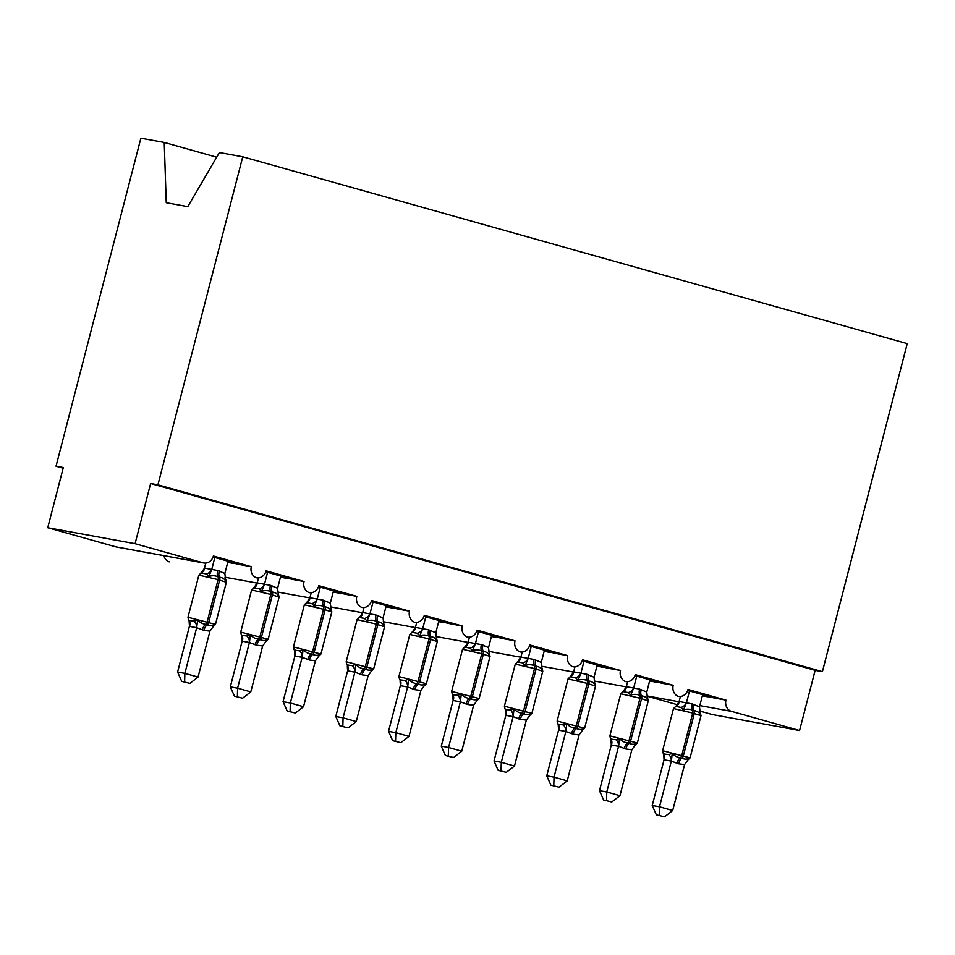 <?xml version="1.0" encoding="UTF-8"?>
<svg xmlns="http://www.w3.org/2000/svg" width="955" height="955" viewBox="0 0 955 955"><rect width="100%" height="100%" fill="white"/><g stroke="black" fill="none" stroke-linecap="round" stroke-linejoin="round"><path stroke-width="1.43" d="M216.678 157.193L164.236 142.438L140.874 138.177L56.035 466.207L63.149 468.201M256.382 577.775A9.335 8.213 100.4 0 0 256.501 577.799L256.382 577.775A9.335 8.213 -79.6 0 1 251.32 566.685L240.409 564.692L213.049 557.004M251.32 566.685L213.359 556.013A9.335 8.213 100.4 0 1 203.761 562.973L116.438 547A9.335 8.213 100.4 0 1 115.782 546.845L47.75 527.721L135.073 543.693L150.639 483.505L815.14 670.326L822.41 671.652L907.25 343.621L242.749 156.799L157.921 484.83L822.41 671.652M240.409 564.692L227.839 561.898M232.841 563.307L227.72 562.376M309.122 592.601A9.335 8.213 100.4 0 0 309.241 592.625L309.122 592.601A9.335 8.213 -79.6 0 1 304.06 581.511L293.149 579.518L265.788 571.83M304.06 581.511L266.087 570.839A9.335 8.213 100.4 0 1 256.501 577.799M293.149 579.518L280.579 576.725M285.581 578.133L280.448 577.202M361.85 607.428A9.335 8.213 100.4 0 0 361.981 607.452L361.85 607.428A9.335 8.213 -79.6 0 1 356.8 596.35L345.889 594.344L318.516 586.657M356.8 596.35L318.827 585.666A9.335 8.213 100.4 0 1 309.241 592.625M345.889 594.344L333.307 591.551M338.321 592.96L333.188 592.028M414.589 622.254A9.335 8.213 100.4 0 0 414.721 622.278L414.589 622.254A9.335 8.213 -79.6 0 1 409.54 611.176L398.617 609.171L371.256 601.483M409.54 611.176L371.567 600.492A9.335 8.213 100.4 0 1 361.981 607.452M398.617 609.171L386.047 606.389M391.049 607.786L385.927 606.855M467.329 637.081A9.335 8.213 100.4 0 0 467.449 637.104L467.329 637.081A9.335 8.213 -79.6 0 1 462.28 626.003L451.357 623.997L423.996 616.309M462.28 626.003L424.307 615.318A9.335 8.213 100.4 0 1 414.721 622.278M451.357 623.997L438.787 621.216M443.788 622.612L438.667 621.681M520.069 651.907A9.335 8.213 100.4 0 0 520.188 651.931L520.069 651.907A9.335 8.213 -79.6 0 1 515.02 640.829L504.097 638.823L476.736 631.136M515.02 640.829L477.046 630.145A9.335 8.213 100.4 0 1 467.449 637.104M504.097 638.823L491.527 636.042M496.528 637.439L491.407 636.508M572.809 666.733A9.335 8.213 100.4 0 0 572.928 666.757L572.809 666.733A9.335 8.213 -79.6 0 1 567.748 655.655L556.837 653.65L529.476 645.962M567.748 655.655L529.786 644.971A9.335 8.213 100.4 0 1 520.188 651.931M556.837 653.65L544.266 650.868M549.268 652.277L544.147 651.334M625.549 681.56A9.335 8.213 100.4 0 0 625.668 681.584L625.549 681.56A9.335 8.213 -79.6 0 1 620.487 670.482L609.577 668.488L582.216 660.788M620.487 670.482L582.514 659.798A9.335 8.213 100.4 0 1 572.928 666.757M609.577 668.488L597.006 665.695M602.008 667.103L596.875 666.16M678.277 696.386A9.335 8.213 100.4 0 0 678.408 696.41L678.277 696.386A9.335 8.213 -79.6 0 1 673.227 685.308L662.316 683.314L634.944 675.615M673.227 685.308L635.254 674.636A9.335 8.213 100.4 0 1 625.668 681.584M662.316 683.314L649.734 680.521M654.748 681.93L649.615 680.987M815.14 670.326L799.574 730.515L731.542 711.38A9.335 8.213 -79.6 0 1 725.967 700.134L715.044 698.141L687.684 690.441M725.967 700.134L687.994 689.462A9.335 8.213 100.4 0 1 678.408 696.41M715.044 698.141L702.474 695.347M707.476 696.756L702.355 695.813M135.073 543.693L203.105 562.817A9.335 8.213 100.4 0 0 203.761 562.973M56.035 466.207L63.317 467.532L47.75 527.721M647.001 696.195L677.37 704.73M699.74 711.021L712.251 714.543L799.574 730.515M163.926 555.691A9.335 8.213 -79.6 0 0 169.047 561.803A9.335 8.213 100.4 0 0 169.178 561.827A9.335 8.213 100.4 0 0 169.298 561.85M594.177 681.011L626.325 686.884L594.177 681.011M164.236 142.438L166.254 202.699L187.801 206.638L219.399 152.537L242.749 156.799M150.639 483.505L157.921 484.83M541.437 666.184L573.585 672.057L541.437 666.184M488.697 651.358L520.845 657.231L488.697 651.358M435.958 636.531L468.117 642.405L435.958 636.531M383.218 621.705L415.377 627.578L383.218 621.705M330.49 606.879L362.637 612.752L330.49 606.879M277.75 592.052L309.898 597.926L277.75 592.052M225.01 577.214L257.158 583.099L225.01 577.226M708.025 696.852L708.192 696.207M655.285 682.025L655.452 681.381M602.545 667.199L602.712 666.554M549.805 652.372L549.973 651.728M497.066 637.546L497.233 636.901M444.338 622.72L444.493 622.075M391.598 607.893L391.765 607.249M338.858 593.067L339.025 592.422M286.118 578.241L286.285 577.596M233.378 563.414L233.545 562.77M675.973 706.258L679.172 701.555L692.339 703.93A6.84 3.247 -74.3 0 0 692.602 710.21A3.116 1.48 105.7 0 1 692.721 713.063L673.502 708.574L662.615 750.702L690.095 757.852L700.994 715.713L700.349 712.908L700.457 714.782C699.287 712.43 697.198 711.045 694.178 710.663L692.602 710.21C689.629 708.92 686.573 708.849 683.446 709.995L680.999 707.416L675.531 706.413M662.615 750.702L663.248 753.519L665.217 754.175L668.787 754.593L672.248 753.304C674.421 755.847 677.107 757.327 680.306 757.757L681.882 758.198C684.675 759.464 687.134 759.428 689.259 758.091L687.791 760.12L690.095 757.852M656.348 814.818L664.525 816.823L656.348 814.818L652.229 805.483L664.047 759.798L663.749 754.939M652.229 805.483L659.511 806.808L671.317 761.135L664.047 759.798M659.26 815.343L659.511 806.808L672.69 810.52L684.58 764.573L678.539 763.821L671.317 761.135M702.653 694.655L699.49 706.891L700.457 714.782M680.414 696.493L679.101 701.591M689.474 690.942L686.37 702.916M692.339 703.93L699.49 706.891M673.502 708.574L675.925 706.27A6.84 5.658 68 0 0 675.925 706.27L675.925 706.27A6.84 5.658 68 0 0 679.172 701.555M683.446 709.995L686.299 703.19M672.248 753.304L671.389 760.86M689.259 758.091L684.58 764.573M672.69 810.52L664.525 816.823M623.138 691.468A6.84 5.658 68 0 0 623.185 691.444L626.432 686.729L639.599 689.104A6.84 3.247 -74.3 0 0 639.862 695.383A3.116 1.48 105.7 0 1 639.981 698.236L620.774 693.748L609.875 735.875L637.355 743.026L648.254 700.886L647.609 698.081L647.717 699.955C646.547 697.592 644.458 696.219 641.438 695.825L639.862 695.383C636.889 694.094 633.834 694.022 630.706 695.168L628.259 692.578L622.791 691.587M609.875 735.875L610.52 738.692L612.489 739.349L616.059 739.767L619.509 738.478C621.681 741.02 624.367 742.501 627.566 742.93L629.142 743.372C631.935 744.637 634.395 744.59 636.519 743.265L635.051 745.294M603.608 799.992L611.785 801.997L603.608 799.992L599.489 790.656L611.307 744.972L611.009 740.113M599.489 790.656L606.771 791.982L618.577 746.309L611.307 744.972M606.52 800.517L606.771 791.982L619.95 795.694L631.84 749.747L625.8 748.995L618.577 746.309M649.913 679.829L646.762 692.065L647.717 699.955M627.674 681.667L626.361 686.764M636.734 676.116L633.643 688.089M639.599 689.104L646.762 692.065M626.432 686.729A6.84 5.658 68 0 1 623.185 691.444L620.774 693.748M630.706 695.168L633.559 688.364M619.509 738.478L618.649 746.034M636.519 743.265L631.84 749.747M619.95 795.694L611.785 801.997M570.493 676.606L573.692 671.902L586.859 674.278A6.84 3.247 -74.3 0 0 587.122 680.557A3.116 1.48 105.7 0 1 587.241 683.41L568.034 678.921L557.135 721.049L584.615 728.199L595.514 686.06L594.87 683.255L594.977 685.129C593.807 682.765 591.718 681.393 588.71 680.999L587.122 680.557C584.15 679.268 581.094 679.196 577.966 680.342L575.519 677.752L570.063 676.761M557.135 721.049L557.78 723.854L559.749 724.523L563.319 724.941L566.769 723.651C568.941 726.194 571.627 727.674 574.826 728.104L576.414 728.546C579.196 729.811 581.655 729.763 583.78 728.438L582.311 730.468L584.615 728.199M550.868 785.165L559.045 787.171L550.868 785.165L546.749 775.83L558.568 730.145L558.269 725.287M546.749 775.83L554.031 777.155L565.849 731.482L558.568 730.145M553.781 785.69L554.031 777.155L567.21 780.868L579.1 734.92L573.072 734.168L565.849 731.482M597.185 665.002L594.022 677.238L594.977 685.129M574.934 666.841L573.621 671.926M583.994 661.29L580.903 673.263M586.859 674.278L594.022 677.238M573.692 671.902A6.84 5.658 68 0 1 570.445 676.617L570.445 676.617A6.84 5.658 68 0 0 570.445 676.617L568.034 678.921M577.966 680.342L580.831 673.538M566.769 723.651L565.909 731.208M583.78 728.438L579.1 734.92M567.21 780.868L559.045 787.171M517.753 661.779L520.952 657.076L534.12 659.451A6.84 3.247 -74.3 0 0 534.382 665.731A3.116 1.48 105.7 0 1 534.502 668.584L515.294 664.095L504.395 706.223L531.887 713.373L542.774 671.234L542.142 668.428L542.237 670.303C541.067 667.939 538.978 666.566 535.97 666.172L534.382 665.731C531.41 664.441 528.354 664.37 525.226 665.516L522.779 662.925L517.324 661.934M504.395 706.223L505.04 709.028L507.01 709.696L510.579 710.114L514.029 708.825C516.201 711.368 518.887 712.848 522.087 713.278L523.674 713.719C526.456 714.973 528.915 714.937 531.04 713.612L529.583 715.641L531.887 713.373M498.14 770.339L506.317 772.344L498.14 770.339L494.022 760.992L505.899 715.044L505.541 710.46M494.022 760.992L501.291 762.329L513.11 716.656L505.828 715.319M501.041 770.864L501.291 762.329L514.482 766.029L526.36 720.094L520.332 719.342L513.11 716.656M544.446 650.176L541.282 662.412L542.237 670.303M522.206 652.014L520.881 657.1M531.255 646.463L528.163 658.437M534.12 659.451L541.282 662.412M517.67 661.815A6.84 5.658 68 0 0 517.706 661.791L515.294 664.095M525.226 665.516L528.091 658.699M514.029 708.825L513.169 716.381M531.04 713.612L526.36 720.094M514.482 766.029L506.317 772.344M465.013 646.953L468.213 642.249L481.38 644.625A6.84 3.247 -74.3 0 0 481.642 650.904A3.116 1.48 105.7 0 1 481.762 653.757L462.554 649.269L451.655 691.396L479.147 698.547L490.034 656.407L489.402 653.602L489.509 655.476C488.339 653.113 486.238 651.74 483.23 651.346L481.642 650.904C478.67 649.615 475.626 649.543 472.498 650.689L470.039 648.099L464.584 647.108M451.655 691.396L452.3 694.201L454.27 694.87L457.839 695.288L461.289 693.999C463.462 696.541 466.147 698.021 469.347 698.451L470.934 698.893C473.728 700.146 476.175 700.111 478.3 698.785L476.843 700.815L479.147 698.547M445.4 755.512L453.577 757.518L445.4 755.512L441.282 746.165L453.159 700.218L452.801 695.634M441.282 746.165L448.552 747.502L460.37 701.83L453.088 700.492M448.301 756.038L448.552 747.502L461.743 751.203L473.632 705.256L467.592 704.515L460.37 701.83M491.706 635.35L488.542 647.586L489.509 655.476M469.466 637.188L468.153 642.273M478.515 631.637L475.423 643.61M481.38 644.625L488.542 647.586M464.93 646.989A6.84 5.658 68 0 0 464.978 646.965L462.554 649.269M472.498 650.689L475.351 643.873M461.289 693.999L460.429 701.555M478.3 698.785L473.632 705.256M461.743 751.203L453.577 757.518M412.19 632.162A6.84 5.658 68 0 0 412.238 632.138L415.473 627.423L428.652 629.799A6.84 3.247 -74.3 0 0 428.914 636.078A3.116 1.48 105.7 0 1 429.034 638.931L409.814 634.442L398.927 676.57L426.408 683.72L437.306 641.581L436.662 638.776L436.769 640.65C435.599 638.286 433.51 636.913 430.49 636.519L428.914 636.078C425.93 634.788 422.886 634.717 419.758 635.863L417.299 633.272L411.844 632.282M398.927 676.57L399.56 679.375L401.53 680.044L405.099 680.461L408.561 679.172C410.734 681.715 413.42 683.195 416.619 683.625L418.195 684.067C420.988 685.32 423.447 685.284 425.56 683.959L424.115 685.976L426.408 683.72M392.66 740.686L400.837 742.692L392.66 740.686L388.542 731.339L400.42 685.392L400.061 680.808M388.542 731.339L395.824 732.676L407.63 687.003L400.348 685.666M395.573 741.211L395.824 732.676L409.003 736.377L420.892 690.429L414.852 689.689L407.63 687.003M438.966 620.523L435.802 632.759L436.769 640.65M416.726 622.362L415.413 627.447M425.787 616.811L422.683 628.784M428.652 629.799L435.802 632.759M409.814 634.442L412.106 632.174M419.758 635.863L422.611 629.047M408.561 679.172L407.701 686.729M425.56 683.959L420.892 690.429M409.003 736.377L400.837 742.692M359.546 617.3L362.745 612.597L375.912 614.972A6.84 3.247 -74.3 0 0 376.175 621.251A3.116 1.48 105.7 0 1 376.294 624.104L357.086 619.616L346.188 661.743L373.668 668.894L384.567 626.755L383.922 623.949L384.029 625.823C382.86 623.46 380.77 622.087 377.75 621.693L376.175 621.251C373.202 619.962 370.146 619.89 367.018 621.037L364.571 618.446L359.104 617.455M346.188 661.743L346.82 664.549L348.802 665.217L352.359 665.635L355.821 664.346C357.994 666.888 360.68 668.369 363.879 668.798L365.455 669.24C368.248 670.494 370.707 670.458 372.832 669.133L371.376 671.15L373.668 668.894M339.92 725.848L348.098 727.865L339.92 725.848L335.802 716.513L347.62 670.84L347.322 665.981M335.802 716.513L343.084 717.85L354.89 672.165L347.62 670.84M342.833 726.385L343.084 717.85L356.263 721.55L368.152 675.603L362.112 674.863L354.89 672.165M386.226 605.685L383.062 617.933L384.029 625.823M363.986 607.535L362.673 612.621M373.047 601.984L369.943 613.958M375.912 614.972L383.062 617.933M359.45 617.324A6.84 5.658 68 0 0 359.498 617.312L357.086 619.616M367.018 621.037L369.872 614.22M355.821 664.346L354.962 671.902M372.832 669.133L368.152 675.603M356.263 721.55L348.098 727.865M306.806 602.462L310.005 597.77L323.172 600.146A6.84 3.247 -74.3 0 0 323.435 606.425A3.116 1.48 105.7 0 1 323.554 609.278L304.347 604.79L293.448 646.917L320.928 654.056L331.827 611.928L331.182 609.123L331.289 610.997C330.12 608.633 328.031 607.261 325.01 606.867L323.435 606.425C320.462 605.136 317.406 605.064 314.279 606.21L311.831 603.62L306.364 602.629M293.448 646.917L294.092 649.722L296.062 650.391L299.631 650.809L303.081 649.519C305.254 652.062 307.94 653.542 311.139 653.972L312.715 654.414C315.508 655.667 317.967 655.631 320.092 654.306L318.636 656.324L320.928 654.056M287.18 711.021L295.358 713.039L287.18 711.021L283.062 701.686L294.88 656.013L294.582 651.155M283.062 701.686L290.344 703.023L302.15 657.338L294.88 656.013M290.093 711.559L290.344 703.023L303.523 706.724L315.413 660.776L309.384 660.036L302.15 657.338M333.486 590.859L330.335 603.106L331.289 610.997M311.246 592.709L309.933 597.794M320.307 587.158L317.215 599.131M323.172 600.146L330.335 603.106M304.347 604.79L306.758 602.486A6.84 5.658 68 0 0 306.758 602.486L306.758 602.486A6.84 5.658 68 0 0 310.005 597.77M314.279 606.21L317.132 599.394M303.081 649.519L302.222 657.076M320.092 654.306L315.413 660.776M303.523 706.724L295.358 713.039M253.982 587.671A6.84 5.658 68 0 0 254.018 587.659L257.265 582.944L270.432 585.32A6.84 3.247 -74.3 0 0 270.695 591.599A3.116 1.48 105.7 0 1 270.814 594.452L251.607 589.963L240.708 632.091L268.188 639.229L279.087 597.102L278.454 594.297L278.55 596.159C277.38 593.807 275.291 592.434 272.282 592.04L270.695 591.599C267.722 590.309 264.666 590.238 261.539 591.384L259.091 588.793L253.636 587.791M240.708 632.091L241.352 634.896L243.322 635.564L246.891 635.982L250.341 634.693C252.514 637.236 255.2 638.716 258.399 639.146L259.987 639.587C262.768 640.841 265.227 640.805 267.352 639.48L265.896 641.497L268.188 639.229M234.453 696.195L242.618 698.212L234.453 696.195L230.322 686.86L242.212 640.912L241.854 636.328M230.322 686.86L237.604 688.197L249.422 642.512L242.14 641.187M237.353 696.732L237.604 688.197L250.795 691.898L262.673 645.95L256.644 645.21L249.422 642.512M280.758 576.032L277.595 588.28L278.55 596.159M258.507 577.882L257.193 582.968M267.567 572.332L264.475 584.305M270.432 585.32L277.595 588.28M257.265 582.944A6.84 5.658 68 0 1 254.018 587.659L251.607 589.963M261.539 591.384L264.404 584.567M250.341 634.693L249.482 642.249M267.352 639.48L262.673 645.95M250.795 691.898L242.618 698.212M201.326 572.809L204.525 568.118L217.692 570.481A6.84 3.247 -74.3 0 0 217.955 576.772A3.116 1.48 105.7 0 1 218.074 579.625L198.867 575.137L187.968 617.264L215.46 624.403L226.347 582.275L225.714 579.47L225.81 581.332C224.64 578.981 222.551 577.608 219.543 577.214L217.955 576.772C214.982 575.483 211.938 575.411 208.799 576.557L206.352 573.967L200.896 572.964M187.968 617.264L188.613 620.07L190.582 620.738L194.151 621.156L197.601 619.867C199.774 622.409 202.46 623.89 205.659 624.319L207.247 624.761C210.028 626.014 212.488 625.979 214.612 624.642L213.168 626.671L215.46 624.403M181.713 681.369L189.89 683.386L181.713 681.369L177.594 672.034L189.472 626.086L189.114 621.502M177.594 672.034L184.864 673.371L196.682 627.686L189.4 626.361M184.613 681.906L184.864 673.371L198.055 677.071L209.945 631.124L203.904 630.384L196.682 627.686M228.018 561.206L224.855 573.454L225.81 581.332M205.779 563.056L204.454 568.141M214.827 557.505L211.735 569.478M217.692 570.481L224.855 573.454M204.525 568.118A6.84 5.658 68 0 1 201.29 572.833A6.84 5.658 68 0 0 201.29 572.833A6.84 5.658 68 0 0 201.278 572.833L198.867 575.137M208.799 576.557L211.664 569.741M197.601 619.867L196.742 627.423M214.612 624.642L209.945 631.124M198.055 677.071L189.89 683.386M203.105 562.817L115.782 546.845M731.542 711.38L699.824 705.59M679.041 701.782L646.929 695.909M700.994 715.713L692.721 713.063L681.822 755.202A3.116 1.48 105.7 0 1 680.306 757.757A6.84 3.247 -74.3 0 0 676.964 763.379M678.539 763.821A6.84 3.247 -74.3 0 1 681.882 758.198A3.116 1.48 -74.3 0 0 683.398 755.644L694.297 713.516A3.116 1.48 -74.3 0 0 694.178 710.663A6.84 3.247 -74.3 0 1 693.915 704.372M680.999 707.416A6.84 5.825 135.2 0 0 686.323 702.868M671.246 761.159A6.84 5.658 68 0 0 668.787 754.593M664.095 759.846A6.84 5.825 135.2 0 0 663.331 753.591M648.254 700.886L639.981 698.236L629.082 740.376A3.116 1.48 105.7 0 1 627.566 742.93A6.84 3.247 -74.3 0 0 624.224 748.553M625.8 748.995A6.84 3.247 -74.3 0 1 629.142 743.372A3.116 1.48 -74.3 0 0 630.67 740.817L641.557 698.69A3.116 1.48 -74.3 0 0 641.438 695.825A6.84 3.247 -74.3 0 1 641.175 689.546M628.259 692.578A6.84 5.825 135.2 0 0 633.595 688.042M618.518 746.333A6.84 5.658 68 0 0 616.059 739.767M611.355 745.019A6.84 5.825 135.2 0 0 610.591 738.764M595.514 686.06L587.241 683.41L576.343 725.549A3.116 1.48 105.7 0 1 574.826 728.104A6.84 3.247 -74.3 0 0 571.484 733.726M573.072 734.168A6.84 3.247 -74.3 0 1 576.414 728.546A3.116 1.48 -74.3 0 0 577.93 725.991L588.829 683.864A3.116 1.48 -74.3 0 0 588.71 680.999A6.84 3.247 -74.3 0 1 588.447 674.719M575.519 677.752A6.84 5.825 135.2 0 0 580.855 673.215M565.778 731.506A6.84 5.658 68 0 0 563.319 724.941M558.615 730.193A6.84 5.825 135.2 0 0 557.851 723.938M542.774 671.234L534.502 668.584L523.603 710.723A3.116 1.48 105.7 0 1 522.087 713.278A6.84 3.247 -74.3 0 0 518.744 718.9M520.332 719.342A6.84 3.247 -74.3 0 1 523.674 713.719A3.116 1.48 -74.3 0 0 525.19 711.165L536.089 669.037A3.116 1.48 -74.3 0 0 535.97 666.172A6.84 3.247 -74.3 0 1 535.707 659.893M522.779 662.925A6.84 5.825 135.2 0 0 528.115 658.389M517.634 661.899L517.717 661.791A6.84 5.658 68 0 0 517.717 661.791A6.84 5.658 68 0 0 520.952 657.076M513.038 716.68A6.84 5.658 68 0 0 510.579 710.114M505.875 715.367A6.84 5.825 135.2 0 0 505.123 709.111M490.034 656.407L481.762 653.757L470.875 695.897A3.116 1.48 105.7 0 1 469.347 698.451A6.84 3.247 -74.3 0 0 466.004 704.074M467.592 704.515A6.84 3.247 -74.3 0 1 470.934 698.893A3.116 1.48 -74.3 0 0 472.45 696.338L483.349 654.211A3.116 1.48 -74.3 0 0 483.23 651.346A6.84 3.247 -74.3 0 1 482.967 645.067M470.039 648.099A6.84 5.825 135.2 0 0 475.375 643.563M464.906 647.072L464.978 646.965A6.84 5.658 68 0 0 468.213 642.249M460.298 701.853A6.84 5.658 68 0 0 457.839 695.288M453.136 700.54A6.84 5.825 135.2 0 0 452.384 694.285M437.306 641.581L429.034 638.931L418.135 681.07A3.116 1.48 105.7 0 1 416.619 683.625A6.84 3.247 -74.3 0 0 413.276 689.247M414.852 689.689A6.84 3.247 -74.3 0 1 418.195 684.067A3.116 1.48 -74.3 0 0 419.711 681.512L430.61 639.373A3.116 1.48 -74.3 0 0 430.49 636.519A6.84 3.247 -74.3 0 1 430.228 630.24M417.299 633.272A6.84 5.825 135.2 0 0 422.635 628.736M412.106 632.186L412.238 632.138A6.84 5.658 68 0 0 415.473 627.423M407.558 687.027A6.84 5.658 68 0 0 405.099 680.461M400.408 685.714A6.84 5.825 135.2 0 0 399.644 679.459M384.567 626.755L376.294 624.104L365.395 666.244A3.116 1.48 105.7 0 1 363.879 668.798A6.84 3.247 -74.3 0 0 360.536 674.421M362.112 674.863A6.84 3.247 -74.3 0 1 365.455 669.24A3.116 1.48 -74.3 0 0 366.971 666.686L377.87 624.546A3.116 1.48 -74.3 0 0 377.75 621.693A6.84 3.247 -74.3 0 1 377.488 615.414M364.571 618.446A6.84 5.825 135.2 0 0 369.895 613.91M359.426 617.419L359.498 617.312A6.84 5.658 68 0 0 362.745 612.597M354.83 672.201A6.84 5.658 68 0 0 352.359 665.635M347.668 670.888A6.84 5.825 135.2 0 0 346.904 664.632M331.827 611.928L323.554 609.278L312.655 651.417A3.116 1.48 105.7 0 1 311.139 653.972A6.84 3.247 -74.3 0 0 307.796 659.595M309.384 660.036A6.84 3.247 -74.3 0 1 312.715 654.414A3.116 1.48 -74.3 0 0 314.243 651.859L325.13 609.72A3.116 1.48 -74.3 0 0 325.01 606.867A6.84 3.247 -74.3 0 1 324.76 600.588M311.831 603.62A6.84 5.825 135.2 0 0 317.167 599.083M302.09 657.374A6.84 5.658 68 0 0 299.631 650.809M294.928 656.061A6.84 5.825 135.2 0 0 294.164 649.806M279.087 597.102L270.814 594.452L259.915 636.579A3.116 1.48 105.7 0 1 258.399 639.146A6.84 3.247 -74.3 0 0 255.057 644.768M256.644 645.21A6.84 3.247 -74.3 0 1 259.987 639.587A3.116 1.48 -74.3 0 0 261.503 637.033L272.402 594.893A3.116 1.48 -74.3 0 0 272.282 592.04A6.84 3.247 -74.3 0 1 272.02 585.761M259.091 588.793A6.84 5.825 135.2 0 0 264.428 584.257M249.351 642.548A6.84 5.658 68 0 0 246.891 635.982M242.188 641.235A6.84 5.825 135.2 0 0 241.424 634.98M226.347 582.275L218.074 579.625L207.175 621.753A3.116 1.48 105.7 0 1 205.659 624.319A6.84 3.247 -74.3 0 0 202.317 629.942M203.904 630.384A6.84 3.247 -74.3 0 1 207.247 624.761A3.116 1.48 -74.3 0 0 208.763 622.206L219.662 580.067A3.116 1.48 -74.3 0 0 219.543 577.214A6.84 3.247 -74.3 0 1 219.28 570.935M206.352 573.967A6.84 5.825 135.2 0 0 211.688 569.419M196.611 627.722A6.84 5.658 68 0 0 194.151 621.156M189.448 626.408A6.84 5.825 135.2 0 0 188.696 620.153M634.848 745.366L637.355 743.026"/></g></svg>

